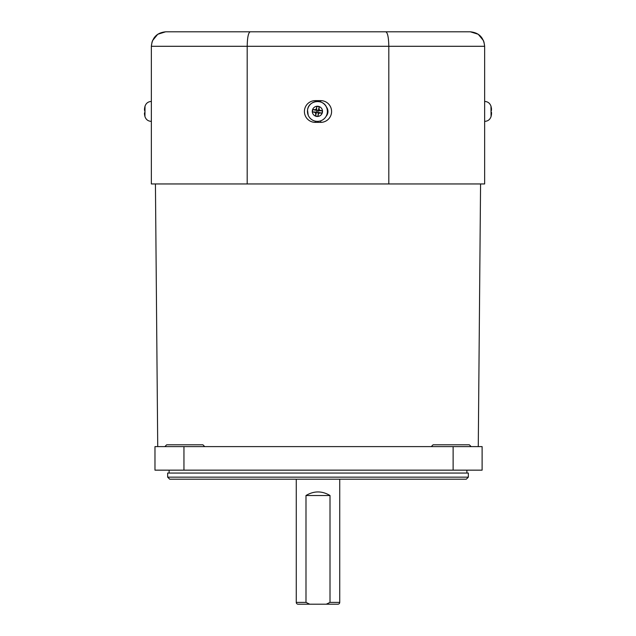 <?xml version="1.0" encoding="UTF-8"?>
<svg xmlns="http://www.w3.org/2000/svg" width="636" height="636" viewBox="0 0 636 636"><rect width="100%" height="100%" fill="white"/><g stroke="black" fill="none" stroke-linecap="round" stroke-linejoin="round"><path stroke-width="0.95" d="M490.984 106.276L491.072 116.468A19.923 19.923 0 0 0 491.135 116.221A18.516 1.908 -144.5 0 0 491.143 116.142A19.915 19.644 37.7 0 0 491.533 113.9L491.477 113.892M491.143 116.142A18.516 1.908 -144.5 0 0 491.103 115.951A19.915 19.629 139.5 0 0 491.525 113.558L491.509 112.349A19.915 2.552 5.6 0 0 491.056 111.992A18.516 14.874 -80.4 0 0 491.032 109.471A19.915 2.568 173.5 0 1 491.485 109.726L491.056 109.79L491.485 108.796A19.915 19.629 139.5 0 0 491.024 106.427A18.516 1.98 -36.4 0 1 491.056 106.498A18.516 1.98 -36.4 0 1 491.064 106.57A18.516 1.98 -36.4 0 1 491.064 106.594M491.493 109.138L491.079 110.394M491.079 110.704A19.915 2.568 173.5 0 0 491.509 110.346M491.079 110.744A18.516 14.946 -100.7 0 1 491.127 112.039M491.533 112.969L491.533 113.9M296.265 479.21L296.265 602.387A1.813 1.813 0 0 0 298.077 604.2L312.204 604.2M339.735 479.21L339.735 602.387A1.813 1.813 0 0 1 337.923 604.2L326.3 604.2L330.012 602.387L330.012 495.516C322.007 490.746 313.993 490.746 305.988 495.516L305.988 602.387L309.7 604.2L298.077 604.2M323.796 604.2L337.923 604.2M326.3 604.2L309.7 604.2M330.012 495.516L305.988 495.516M468.342 477.151L466.283 479.21L169.717 479.21L167.658 477.151L468.342 477.151L468.342 473.057L167.658 473.057L167.658 477.151M316.736 116.428A5.12 5.112 -21.8 0 0 322.468 112.016A5.12 5.112 -21.8 0 0 318.056 106.276A5.12 5.112 -21.8 0 0 312.324 110.688A5.12 5.112 -21.8 0 0 316.736 116.428M308.166 115.1L308.166 115.1A9.961 9.961 -21.8 0 0 327.302 112.699A9.961 9.961 -21.8 0 0 326.673 107.715L326.673 107.715A9.961 9.961 -21.8 0 0 307.538 110.123A9.961 9.961 -21.8 0 0 318.66 121.293A9.961 9.961 -21.8 0 0 326.673 107.715L326.673 107.715C323.533 98.318 308.245 100.234 307.538 110.123L308.166 115.1M316.752 106.427L316.521 110.235L315.186 109.726L316.394 108.796A19.915 2.17 97.4 0 1 316.752 106.427A18.516 10.931 7.6 0 1 318.024 106.57A18.516 10.931 7.6 0 1 319.28 106.753L318.509 109.575L319.018 109.138A19.915 1.988 -82.5 0 0 319.28 106.753M319.018 109.138L319.948 110.346L319.439 110.791L318.58 110.497L318.509 109.575M319.606 112.969L318.398 113.9A19.915 1.988 -82.5 0 1 318.04 116.277L318.31 112.564L319.606 112.969A19.915 1.916 7.4 0 0 321.991 113.232A18.516 10.74 97.8 0 0 322.325 110.712A19.915 2.242 -172.5 0 0 319.948 110.346M318.04 116.277A18.516 10.685 -172.8 0 1 316.776 116.142A18.516 10.685 -172.8 0 1 315.512 115.951L316.315 113.2L315.774 113.558A19.915 2.17 97.4 0 0 315.512 115.951M315.774 113.558L314.844 112.349L315.377 111.984L316.251 112.294L316.315 113.2M315.186 109.726A19.915 2.242 -172.5 0 0 312.801 109.471A18.516 10.876 -82.9 0 0 312.475 111.992A19.915 1.916 7.4 0 0 314.844 112.349M316.251 112.294L318.31 112.564M318.58 110.497L316.521 110.235M318.167 110.823L317.992 112.151M316.664 111.984L316.839 110.648M322.325 110.712L319.439 110.791M321.991 113.232L319.224 112.485M312.475 111.992L315.377 111.984M312.801 109.471L315.599 110.29M385.79 31.8C387.626 32.595 388.636 37.429 388.811 46.293L484.648 46.293C483.726 37.429 478.9 32.595 470.155 31.8L165.845 31.8C157.1 32.595 152.274 37.429 151.352 46.293L151.352 183.955L484.648 183.955L484.648 46.293L483.924 41.769M250.21 31.8C248.374 32.595 247.364 37.429 247.189 46.293L247.189 183.955M152.076 41.769L151.352 46.293L388.811 46.293L388.811 183.955M484.648 105.671L484.648 101.442C487.836 101.609 489.951 103.207 490.984 106.236A19.923 19.923 0 0 1 491.056 106.498M311.664 31.8L233.102 31.8M402.898 31.8L324.336 31.8M152.465 40.712L157.76 34.265L165.654 31.8M483.535 40.712L478.24 34.265L470.346 31.8M327.961 111.499A7.242 7.242 0 0 0 326.284 106.864A7.242 7.242 0 0 1 326.022 116.436A7.242 7.242 0 0 0 327.961 111.499M144.929 116.428L145.016 106.236A19.923 19.923 0 0 0 144.944 106.498A18.516 1.98 36.4 0 0 144.936 106.57A18.516 1.98 36.4 0 0 144.968 106.753A19.915 19.644 -37.7 0 0 144.507 109.138L144.491 110.346A19.915 2.568 -173.5 0 0 144.921 110.712A18.516 14.946 100.7 0 0 144.897 113.232A19.915 2.552 -5.6 0 1 144.467 112.969L144.467 113.9A19.915 19.644 -37.7 0 0 144.889 116.277A18.516 1.908 144.5 0 1 144.865 116.221A18.516 1.908 144.5 0 1 144.857 116.15M144.475 113.558L144.873 112.318M144.515 109.726L144.555 108.804M144.936 106.594A19.915 19.629 -139.5 0 0 144.515 108.796M431.28 446.607L433.092 444.795L469.32 444.795L471.133 446.607M164.867 446.607L166.68 444.795L202.908 444.795L204.72 446.607M183.955 446.607L154.977 446.607L154.977 470.155L183.955 470.155L183.955 446.607L482.112 446.607L482.112 470.155L183.955 470.155M305.988 602.387L296.265 602.387M339.735 602.387L330.012 602.387M318.398 113.9L318.008 113.415M316.394 108.796L316.815 109.36M320.719 100.631A10.868 10.868 0 0 1 331.587 111.499A10.868 10.868 0 0 1 320.719 122.366L315.281 122.366A10.868 10.868 0 0 1 304.413 111.499A10.868 10.868 0 0 1 315.281 100.631L320.719 100.631L320.719 102.006M315.281 101.681L315.281 100.631M315.281 121.142L315.281 122.366M320.719 122.366L320.719 120.808M151.352 121.373L151.352 101.641M144.889 112.922L144.467 112.969L144.889 112.914M453.126 470.155L453.126 446.607M484.815 121.373C488.003 121.15 490.094 119.512 491.072 116.468M169.104 473.057L169.104 470.155M466.896 473.057L466.896 470.155M151.185 121.373C147.997 121.15 145.906 119.512 144.929 116.468A19.923 19.923 0 0 1 144.865 116.221M151.36 101.442C148.164 101.609 146.049 103.207 145.016 106.236M157.728 446.607L155.43 183.955M478.272 446.607L480.57 183.955"/></g></svg>
